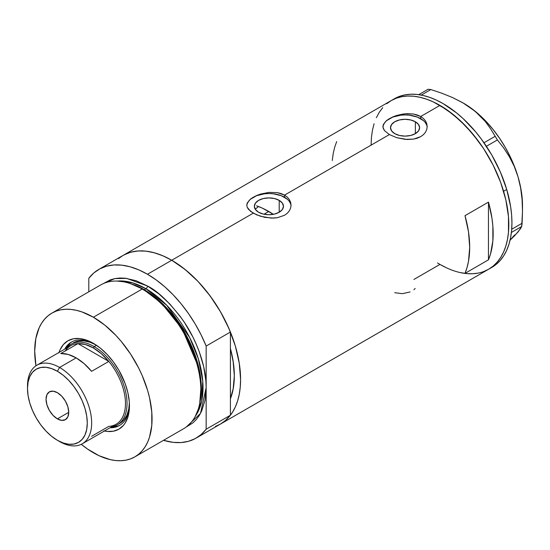 <?xml version="1.0" encoding="UTF-8"?>
<svg xmlns="http://www.w3.org/2000/svg" width="550" height="550" viewBox="0 0 550 550"><rect width="100%" height="100%" fill="white"/><g stroke="black" fill="none" stroke-linecap="round" stroke-linejoin="round"><path stroke-width="0.82" d="M279.207 200.365L279.207 212.252L274.484 214.074L268.916 214.72L263.34 214.074L258.617 212.252A14.561 8.408 180 0 1 254.347 206.312A14.561 8.408 180 0 1 263.34 198.543A14.561 8.408 180 0 1 279.207 200.365L282.363 203.094L283.477 206.312L282.363 209.529L279.207 212.252L279.207 200.365A14.561 8.408 180 0 1 283.477 206.312A14.561 8.408 180 0 1 274.484 214.074A14.561 8.408 180 0 1 258.617 212.252L255.461 209.529L254.347 206.312L255.461 203.094L258.617 200.365L263.34 198.543L268.916 197.904L274.484 198.543L279.207 200.365M255.393 209.076L258.459 206.498L255.269 209.248M415.353 121.763L415.353 133.65L410.63 135.472L405.054 136.118L399.486 135.472L394.763 133.65A14.561 8.408 180 0 1 390.493 127.71A14.561 8.408 180 0 1 399.486 119.941A14.561 8.408 180 0 1 415.353 121.763L418.509 124.493L419.616 127.71L418.509 130.928L415.353 133.65L415.353 121.763A14.561 8.408 180 0 1 419.616 127.71A14.561 8.408 180 0 1 410.63 135.472A14.561 8.408 180 0 1 394.763 133.65L391.6 130.928L390.493 127.71L391.6 124.493L394.763 121.763L399.486 119.941L405.054 119.302L410.63 119.941L415.353 121.763M386.657 120.436L392.783 116.909L396.619 115.5L405.068 113.795L413.518 114.036L420.702 116.504L439.952 105.394L453.386 114.675L466.304 126.658L478.204 140.876L483.636 148.658L493.178 165.192L500.679 182.476L505.842 199.863L508.475 216.666L508.475 232.251L507.485 239.401L505.842 246.022L503.566 252.051L500.679 257.434L497.2 262.123L493.178 266.069L488.641 269.225A97.377 56.217 -120 0 0 503.566 191.201A97.377 56.217 -120 0 0 439.952 105.394L420.702 116.504L423.473 118.532L425.507 120.959L426.766 123.695L427.185 126.569L426.766 129.456L425.507 132.192L423.466 134.633L420.702 136.661L417.347 138.167L413.511 139.116L405.061 139.349L396.612 137.651L389.407 134.571L384.594 130.714L383.027 127.607L383.35 124.479L386.657 120.436L392.783 116.909L396.619 115.5L402.896 114.056L407.22 113.657L413.518 114.036L417.347 114.991L420.702 116.504L420.702 118.676A22.131 12.774 0 0 0 397.086 115.789A22.131 12.774 0 0 0 382.951 127.091M427.171 127.181A22.131 12.774 0 0 0 420.702 118.676L420.702 116.504L423.473 118.532L425.507 120.959L426.766 123.695L427.185 126.569L426.766 129.456L425.507 132.192L423.466 134.633L420.702 136.661L413.511 139.116L407.213 139.494L396.612 137.651L389.407 134.571L284.563 195.106L287.327 197.134L289.362 199.561L290.62 202.297L291.046 205.171L290.62 208.058L289.362 210.794L287.32 213.235L284.556 215.263L277.365 217.718L273.219 218.103L264.605 217.312L256.623 214.844L250.498 211.31L247.204 207.261L246.785 205.171L247.211 203.081L250.518 199.038L256.637 195.511L260.473 194.102L268.923 192.397L277.372 192.637L284.563 195.106L389.407 134.571L384.594 130.714L383.343 128.659L382.924 126.569L383.35 124.479M250.518 199.038L256.637 195.511L260.473 194.102L268.923 192.397L277.372 192.637L281.201 193.593L284.563 195.106L284.563 197.278A22.131 12.774 0 0 0 260.941 194.391A22.131 12.774 0 0 0 246.806 205.693M291.026 205.782A22.131 12.774 0 0 0 284.563 197.278L284.563 195.106L287.327 197.134L289.362 199.561L290.62 202.297L291.046 205.178L290.62 208.058L289.362 210.794L287.32 213.235L284.556 215.263L277.365 217.718L271.074 218.096L260.466 216.253L253.261 213.173L171.738 260.246L253.261 213.173L248.449 209.316L247.204 207.261L246.785 205.171L247.211 203.081M118.511 258.582L123.049 255.427A97.377 56.217 60 0 1 171.738 260.246A97.377 56.217 60 0 1 235.345 346.053A97.377 56.217 60 0 1 220.419 424.084L215.414 426.429M488.462 202.118A97.377 56.217 60 0 1 488.462 259.827L464.991 273.384A97.377 56.217 -120 0 0 464.991 215.676L488.462 202.118L488.462 259.827L464.991 273.384L467.033 267.568L468.504 261.236L469.686 247.239L468.504 231.873L464.991 215.676L488.462 202.118L491.975 218.322L492.862 226.146L492.862 240.886L490.504 254.018L488.462 259.827L488.462 202.118M446.703 267.919L439.952 264.406L413.875 279.462M439.952 105.394A97.377 56.217 -120 0 0 391.263 100.567L396.275 98.223L401.699 96.704L407.495 96.044L413.607 96.229L419.966 97.274L426.518 99.165L433.207 101.881L439.952 105.394M386.726 103.73L391.263 100.567L123.049 255.427L128.054 253.076L133.478 251.563L139.274 250.896L145.386 251.089L151.745 252.134L158.304 254.018L164.986 256.733L171.738 260.246L185.164 269.528L198.083 281.511L209.99 295.728L220.419 311.644L228.986 328.632L235.345 346.053L239.264 363.234L240.591 379.507L240.254 387.111L239.264 394.254L237.621 400.874L235.345 406.904L232.458 412.294L228.986 416.976L224.957 420.922L220.419 424.084A97.377 56.217 -120 0 0 230.416 415.223L230.416 398.784L233.124 389.297L234.327 375.891L233.124 361.096L230.416 348.48A88.522 51.109 60 0 1 230.416 398.784L230.416 415.223L206.161 429.227A97.377 56.217 60 0 1 196.164 438.089A97.377 56.217 60 0 1 163.508 440.33L173.188 442.358L181.101 442.551L188.471 441.306L195.174 438.639L201.101 434.589L206.161 429.227L206.161 346.046L201.101 334.847L195.174 323.95L188.471 313.541L181.101 303.786L173.188 294.841L164.849 286.853L156.234 279.95L147.476 274.251L171.738 260.246A97.377 56.217 -120 0 0 123.049 255.427L98.794 269.424A97.377 56.217 60 0 1 147.476 274.251L138.724 269.837L130.103 266.791L121.77 265.155L113.857 264.962L106.487 266.207L99.784 268.881L93.851 272.924L88.797 278.286A97.377 56.217 60 0 1 98.794 269.424M437.532 262.955A97.377 56.217 60 0 0 488.641 269.225L491.769 267.424A97.377 56.217 -120 0 0 506.722 189.475L503.587 191.276A97.377 56.217 60 0 1 488.641 269.225L483.636 271.576M478.204 273.089L472.409 273.756L466.304 273.563M376.337 117.748L379.232 112.358L382.704 107.676M336.669 141.591L334.634 147.4L333.163 153.739L332.276 160.531M290.62 203.816L289.362 201.417M287.313 199.21L281.208 195.683L273.233 193.779L268.916 193.531L264.598 193.779L256.616 195.683L250.511 199.21M248.469 201.417L247.204 203.816M426.759 125.214L425.501 122.815M423.459 120.608L417.354 117.081L409.372 115.177L405.054 114.929L400.737 115.177L392.762 117.081L386.657 120.608M384.608 122.815L383.35 125.214M413.896 289.747L415.174 288.454M394.721 292.703L402.394 293.673L410.073 291.954M462.908 102.836L475.193 111.327L485.341 121.522L490.662 128.865L497.393 139.941L503.69 147.95L509.403 156.771L514.229 166.361L518.024 176.818A83.545 48.235 -120 0 0 471.192 108.206A83.545 48.235 -120 0 0 463.43 103.132L452.327 97.453L441.836 93.218L430.836 89.561L428.031 89.279L418.708 94.662L428.031 89.279L430.836 89.561L421.266 95.088L430.836 89.561L441.836 93.218L452.327 97.453L462.179 102.417L471.192 108.206L478.878 114.593L485.341 121.522L490.662 128.865L497.393 139.941L486.393 146.286L497.393 139.941L503.69 147.95L509.403 156.771L514.229 166.361L518.024 176.818L520.644 188.024L522.081 199.561L522.5 211.351L521.702 226.504L511.397 232.451L521.702 226.504L518.121 231.887L510.077 240.13M494.986 136.414L483.993 142.759L494.986 136.414M522.5 211.351L522.5 205.452A83.545 48.235 -120 0 0 518.024 176.818L520.644 188.024L522.081 199.561L522.5 211.351L522.101 223.259L511.699 229.261L522.101 223.259L521.702 226.504L520.341 228.924L514.821 235.531L510.263 239.958L514.559 235.029M463.423 103.132L471.192 108.206L478.768 114.331L486.083 121.426L493.006 129.381L499.428 138.057L505.237 147.297L510.324 156.949L514.614 166.843L518.024 176.818L520.499 186.704L521.998 196.322L522.5 205.514M491.728 267.444L496.272 264.289L500.301 260.356L503.779 255.674L506.674 250.298L508.956 244.269L510.599 237.655L511.596 230.512L511.94 222.915L511.61 214.933L510.627 206.649L506.722 189.475A97.377 56.217 -120 0 0 394.398 98.759L391.263 100.567A97.377 56.217 60 0 1 503.587 191.276L506.722 189.475L500.369 172.054L491.817 155.059L481.388 139.136L475.592 131.78L463.127 118.601L456.576 112.915L443.142 103.62L436.397 100.1L429.708 97.377L423.156 95.48L416.79 94.428L410.678 94.229L404.882 94.889L399.451 96.394L394.439 98.739M488.599 269.252L493.137 266.097L497.166 262.164L500.651 257.482L503.546 252.106L505.821 246.077L507.471 239.463L508.468 232.32L508.482 216.741L505.862 199.939L500.706 182.559L493.219 165.268L483.684 148.734L472.464 133.581L459.999 120.409L446.765 109.711L433.269 101.908L426.58 99.186L420.028 97.288L413.662 96.236L407.55 96.037L401.754 96.697L396.323 98.203L391.311 100.547L386.767 103.696M382.738 107.635L379.259 112.317M374.082 123.723L372.433 130.336L371.436 137.479L371.099 145.076M439.89 264.371L446.641 267.891M459.882 272.504L466.242 273.563L472.354 273.756M94.414 343.949A48.132 27.789 -120 0 0 64.687 349.168A48.132 27.789 60 0 1 71.349 342.127A48.132 27.789 60 0 1 94.414 343.949M59.036 352.433A51.013 29.453 60 0 1 93.383 343.337L100.416 348.205L107.181 354.482L113.424 361.928L118.889 370.267L125.194 383.721L127.896 392.831L129.278 401.631L129.278 409.798L127.896 417.01L125.194 422.991L123.372 425.446L118.889 429.165L113.424 431.193L107.181 431.441L103.854 430.891M73.274 342.932A46.475 26.833 60 0 1 95.851 344.864L90.097 342.265L83.937 340.863L78.251 341.089L73.274 342.932M71.906 341.825A48.132 27.789 -120 0 0 65.787 348.535L70.201 343.062M220.371 424.112L225.356 420.585L230.416 415.223L206.161 429.227L206.161 387.64C206.394 364.767 195.291 337.549 182.689 319.873C169.414 302.273 157.678 290.978 147.476 285.993A2.214 1.279 -60 0 1 145.915 288.709A2.214 1.279 120 0 0 147.476 285.993L136.029 280.686L125.022 278.19L119.817 278.025L114.874 278.596L110.248 279.881L103.427 283.553L114.764 278.616L126.555 278.369L147.476 285.993L158.929 293.906L169.936 304.116L180.084 316.236L184.704 322.871L192.844 336.957L196.274 344.279L199.231 351.697L203.637 366.506L205.879 380.834L206.161 387.64L206.161 346.046L230.416 332.042L230.416 348.48A88.522 51.109 60 0 1 230.416 398.784L230.416 332.042A97.377 56.217 -120 0 0 171.738 260.246L147.476 274.251A97.377 56.217 60 0 1 206.161 346.046L230.416 332.042L225.356 320.843L219.429 309.946L212.726 299.537L205.356 289.781L197.443 280.837L189.111 272.848L180.489 265.946L171.738 260.246L162.979 255.839L154.358 252.787L146.025 251.151L138.112 250.958L130.742 252.202L124.039 254.877M256.548 205.796L262.618 208.264L273.364 214.314A88.522 51.109 -120 0 0 268.757 211.461L263.979 214.218L268.757 211.461A88.522 51.109 -120 0 0 258.459 206.498M134.874 456.864L183.693 428.677A82.988 47.912 -120 0 0 196.412 362.175A82.988 47.912 -120 0 0 142.196 289.046A82.988 47.912 60 0 1 199.567 404.195L199.884 402.662A81.599 47.107 -120 0 0 143.481 289.438L142.196 289.046L93.383 317.226A82.988 47.912 60 0 1 147.599 390.362A82.988 47.912 60 0 1 134.874 456.864A82.988 47.912 60 0 1 93.383 452.753A82.988 47.912 60 0 1 81.283 444.311L87.629 449.103L99.131 455.744L110.412 459.669L115.837 460.556L121.041 460.721L125.984 460.151L130.611 458.865L134.874 456.864L138.744 454.169L142.175 450.808L145.131 446.813L147.599 442.221L149.538 437.078L151.779 425.349L151.779 412.067L149.538 397.739L147.599 390.362L142.175 375.513L138.744 368.191L130.611 354.104L121.041 341.199L115.837 335.349L104.83 325.139L93.383 317.226L142.196 289.046A82.988 47.912 -120 0 0 100.705 284.934L51.886 313.115A82.988 47.912 60 0 1 93.383 317.226L81.929 311.919L76.347 310.31L70.922 309.423L65.718 309.258L60.782 309.829L56.155 311.114L51.886 313.122L48.022 315.81L44.591 319.172L41.628 323.166L39.167 327.759L35.826 338.539L34.698 351.113L35.956 365.805A82.988 47.912 60 0 1 51.886 313.115M144.238 289.671L162.188 303.373L182.49 328.735L198.254 365.365L201.266 384.814L199.98 402.201A80.774 46.64 60 0 0 144.238 289.671L145.915 288.709L166.719 305.25L189.585 337.37L198.357 358.806L202.771 381.191L201.644 401.28L195.291 416.316A80.774 46.64 -120 0 0 195.422 350.35A80.774 46.64 -120 0 0 145.915 288.709L144.238 289.671A80.774 46.64 60 0 0 131.773 284.068L144.238 289.671A1.107 0.639 -60 0 1 144.031 289.761M199.719 403.418L201.101 385.873L198.117 366.19L182.222 329.051L161.659 303.325L143.481 289.438L130.591 283.683M145.915 288.709L132.536 282.817L117.212 281.071A80.774 46.64 -120 0 1 145.915 288.709M88.797 278.286L88.797 291.809L88.797 278.286M206.161 387.64L205.033 400.207L201.692 410.987L199.231 415.58L196.274 419.574L192.844 422.936L186.251 427.006L200.454 413.483L206.161 387.64M230.416 348.48L230.416 398.784L233.344 388.101L234.327 375.891L233.344 362.546L230.416 348.48M58.864 352.969L60.053 349.814L63.388 344.534L67.877 340.814L73.343 338.786L79.578 338.539L82.912 339.089L86.343 340.079L93.383 343.337A51.013 29.453 60 0 1 129.449 405.817A51.013 29.453 60 0 1 104.404 431.014M129.841 283.429A82.988 47.912 60 0 1 142.196 289.046L143.481 289.438A81.599 47.107 -120 0 0 131.333 283.917L129.841 283.429M118.106 426.03L111.155 427.116A48.132 27.789 -120 0 0 120.024 425.171M129.436 404.614A48.132 27.789 60 0 1 119.481 425.501A48.132 27.789 60 0 1 110.055 427.749A48.132 27.789 -120 0 0 129.436 404.614M117.397 424.786A46.475 26.833 60 0 1 111.808 426.738A46.475 26.833 -120 0 0 125.716 392.143A46.475 26.833 -120 0 0 94.167 346.589A46.475 26.833 60 0 1 124.527 387.544A46.475 26.833 60 0 1 117.397 424.786L119.749 423.431A46.475 26.833 60 0 0 129.367 402.909L128.741 409.193L126.871 415.236L123.833 420.042L119.749 423.431A46.475 26.833 60 0 1 118.546 424.057M27.521 387.283A45.368 26.194 60 0 1 36.898 365.214A45.368 26.194 60 0 1 59.579 367.462L57.386 371.257A42.267 24.406 60 0 1 87.278 423.026A42.267 24.406 60 0 1 57.386 440.282L59.579 441.547A45.368 26.194 -120 0 0 91.657 423.026A45.368 26.194 -120 0 0 59.579 367.462A45.368 26.194 60 0 1 89.217 407.44A45.368 26.194 60 0 1 82.266 443.795A45.368 26.194 60 0 1 59.579 441.547L57.386 440.282L63.222 442.984L68.826 444.263L73.996 444.056L78.526 442.379L82.239 439.292L85.002 434.919L86.701 429.426L87.278 423.026L86.701 415.958L85.002 408.506L82.239 400.943L78.526 393.566L73.996 386.657L68.826 380.49L63.222 375.286L57.386 371.257L51.556 368.555L45.953 367.283L40.782 367.489L36.252 369.16L32.539 372.247L29.776 376.619L28.078 382.112L27.5 388.513L28.078 395.581L29.776 403.033L32.539 410.596L36.252 417.973L40.782 424.882L45.953 431.049L51.556 436.253L57.386 440.282A42.267 24.406 60 0 1 27.5 388.513A42.267 24.406 60 0 1 57.386 371.257L59.579 367.462L76.168 357.885L59.579 367.462A45.368 26.194 -120 0 0 27.5 385.983L27.5 388.513M57.386 418.873A16.046 9.261 60 0 1 46.908 404.731A16.046 9.261 60 0 1 49.369 391.875A16.046 9.261 60 0 1 57.386 392.672L61.731 396.172L65.409 401.136L67.87 406.808L68.736 412.321L57.386 418.873L53.047 415.367L49.369 410.403L46.908 404.731L46.042 399.217L46.908 394.707L49.369 391.875L53.047 391.16L57.386 392.672A16.046 9.261 60 0 1 67.87 406.808A16.046 9.261 60 0 1 65.409 419.664L61.731 420.379L57.386 418.873L68.736 412.321L67.87 416.831L65.409 419.664A16.046 9.261 60 0 1 57.386 418.873M82.266 443.795L116.064 424.277A45.368 26.194 -120 0 0 108.797 361.405L91.582 371.339A45.368 26.194 -120 0 0 76.168 357.885A45.368 26.194 -120 0 0 60.754 353.54L77.969 343.606L108.797 361.405L91.582 371.339L84.123 363.632L76.168 357.885L68.214 354.447L60.754 353.54L77.969 343.606A45.368 26.194 60 0 1 93.383 347.944A45.368 26.194 60 0 1 108.797 361.405A45.368 26.194 60 0 1 125.462 403.514A45.368 26.194 60 0 1 108.797 426.374L91.582 436.315M65.251 350.948A45.368 26.194 60 0 1 77.969 343.606L108.797 361.405L101.338 353.698L93.383 347.944L94.167 346.589A46.475 26.833 -120 0 0 66.44 348.157A46.475 26.833 60 0 1 70.929 344.293A46.475 26.833 60 0 1 94.167 346.589L96.456 345.269L94.167 346.589L93.383 347.944L85.429 344.513L77.969 343.606A45.368 26.194 -120 0 0 70.696 345.702L36.898 365.214M488.641 269.225L196.164 438.089"/></g></svg>
